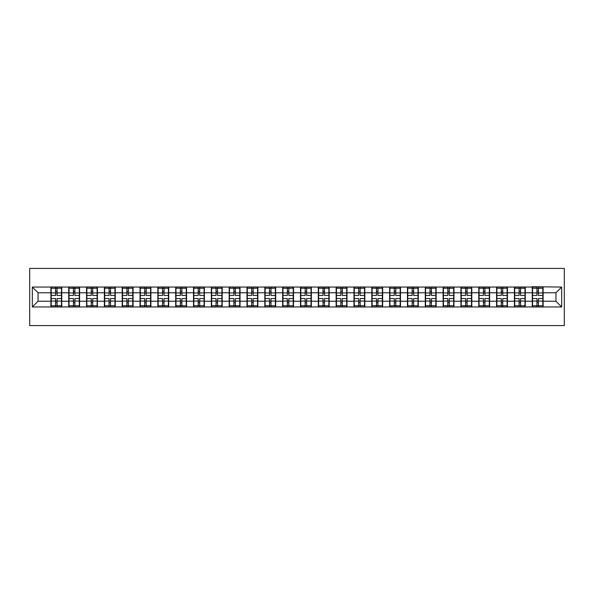 <?xml version="1.0" encoding="UTF-8"?>
<svg xmlns="http://www.w3.org/2000/svg" width="594" height="594" viewBox="0 0 594 594"><rect width="100%" height="100%" fill="white"/><g stroke="black" fill="none" stroke-linecap="round" stroke-linejoin="round"><path stroke-width="0.89" d="M29.7 325.571L564.3 325.571L564.3 268.429L29.7 268.429L29.7 325.571M555.954 301.225L555.954 292.775L543.102 292.775L543.102 301.225L555.954 301.225L561.672 306.942L561.672 287.058L532.246 286.716L532.246 292.775L525.274 292.775L525.274 301.225L532.246 301.225L532.246 292.775M561.672 306.942L32.328 306.942L32.328 287.058L50.898 287.058L50.898 292.775L38.046 292.775L38.046 301.225L50.898 301.225L50.898 292.775M532.246 287.058L50.898 287.058M532.246 301.225L532.246 306.942M525.274 301.225L525.274 306.942M525.274 287.058L525.274 292.775M507.447 301.225L514.419 301.225L514.419 292.775L507.447 292.775L507.447 306.942M514.419 301.225L514.419 306.942M514.419 287.058L514.419 292.775M507.447 287.058L507.447 292.775M489.619 301.225L496.591 301.225L496.591 292.775L489.619 292.775L489.619 306.942M496.591 301.225L496.591 306.942M496.591 287.058L496.591 292.775M489.619 287.058L489.619 292.775M471.792 301.225L478.764 301.225L478.764 292.775L471.792 292.775L471.792 306.942M478.764 301.225L478.764 306.942M478.764 287.058L478.764 292.775M471.792 287.058L471.792 292.775M453.964 301.225L460.937 301.225L460.937 292.775L453.964 292.775L453.964 306.942M460.937 301.225L460.937 306.942M460.937 287.058L460.937 292.775M453.964 287.058L453.964 292.775M436.137 301.225L443.109 301.225L443.109 292.775L436.137 292.775L436.137 306.942M443.109 301.225L443.109 306.942M443.109 287.058L443.109 292.775M436.137 287.058L436.137 292.775M418.31 301.225L425.282 301.225L425.282 292.775L418.31 292.775L418.31 306.942M425.282 301.225L425.282 306.942M425.282 287.058L425.282 292.775M418.31 287.058L418.31 292.775M400.482 301.225L407.454 301.225L407.454 292.775L400.482 292.775L400.482 306.942M407.454 301.225L407.454 306.942M407.454 287.058L407.454 292.775M400.482 287.058L400.482 292.775M382.655 301.225L389.627 301.225L389.627 292.775L382.655 292.775L382.655 306.942M389.627 301.225L389.627 306.942M389.627 287.058L389.627 292.775M382.655 287.058L382.655 292.775M364.827 301.225L371.799 301.225L371.799 292.775L364.827 292.775L364.827 306.942M371.799 301.225L371.799 306.942M371.799 287.058L371.799 292.775M364.827 287.058L364.827 292.775M347 301.225L353.972 301.225L353.972 292.775L347 292.775L347 306.942M353.972 301.225L353.972 306.942M353.972 287.058L353.972 292.775M347 287.058L347 292.775M329.173 301.225L336.137 301.225L336.137 292.775L329.173 292.775L329.173 306.942M336.137 301.225L336.137 306.942M336.137 287.058L336.137 292.775M329.173 287.058L329.173 292.775M311.345 301.225L318.31 301.225L318.31 292.775L311.345 292.775L311.345 306.942M318.31 301.225L318.31 306.942M318.31 287.058L318.31 292.775M311.345 287.058L311.345 292.775M293.518 301.225L300.482 301.225L300.482 292.775L293.518 292.775L293.518 306.942M300.482 301.225L300.482 306.942M300.482 287.058L300.482 292.775M293.518 287.058L293.518 292.775M275.69 301.225L282.655 301.225L282.655 292.775L275.69 292.775L275.69 306.942M282.655 301.225L282.655 306.942M282.655 287.058L282.655 292.775M275.69 287.058L275.69 292.775M257.863 301.225L264.827 301.225L264.827 292.775L257.863 292.775L257.863 306.942M264.827 301.225L264.827 306.942M264.827 287.058L264.827 292.775M257.863 287.058L257.863 292.775M240.028 301.225L247 301.225L247 292.775L240.028 292.775L240.028 306.942M247 301.225L247 306.942M247 287.058L247 292.775M240.028 287.058L240.028 292.775M222.201 301.225L229.173 301.225L229.173 292.775L222.201 292.775L222.201 306.942M229.173 301.225L229.173 306.942M229.173 287.058L229.173 292.775M222.201 287.058L222.201 292.775M204.373 301.225L211.345 301.225L211.345 292.775L204.373 292.775L204.373 306.942M211.345 301.225L211.345 306.942M211.345 287.058L211.345 292.775M204.373 287.058L204.373 292.775M186.546 301.225L193.518 301.225L193.518 292.775L186.546 292.775L186.546 306.942M193.518 301.225L193.518 306.942M193.518 287.058L193.518 292.775M186.546 287.058L186.546 292.775M168.718 301.225L175.69 301.225L175.69 292.775L168.718 292.775L168.718 306.942M175.69 301.225L175.69 306.942M175.69 287.058L175.69 292.775M168.718 287.058L168.718 292.775M150.891 301.225L157.863 301.225L157.863 292.775L150.891 292.775L150.891 306.942M157.863 301.225L157.863 306.942M157.863 287.058L157.863 292.775M150.891 287.058L150.891 292.775M133.063 301.225L140.036 301.225L140.036 292.775L133.063 292.775L133.063 306.942M140.036 301.225L140.036 306.942M140.036 287.058L140.036 292.775M133.063 287.058L133.063 292.775M115.236 301.225L122.208 301.225L122.208 292.775L115.236 292.775L115.236 306.942M122.208 301.225L122.208 306.942M122.208 287.058L122.208 292.775M115.236 287.058L115.236 292.775M97.409 301.225L104.381 301.225L104.381 292.775L97.409 292.775L97.409 306.942M104.381 301.225L104.381 306.942M104.381 287.058L104.381 292.775M97.409 287.058L97.409 292.775M79.581 301.225L86.553 301.225L86.553 292.775L79.581 292.775L79.581 306.942M86.553 301.225L86.553 306.942M86.553 287.058L86.553 292.775M79.581 287.058L79.581 292.775M61.754 301.225L68.726 301.225L68.726 292.775L61.754 292.775L61.754 306.942M68.726 301.225L68.726 306.942M68.726 287.058L68.726 292.775M61.754 287.058L61.754 292.775M50.898 301.225L50.898 306.942M38.046 301.225L32.328 306.942M32.328 287.058L38.046 292.775M543.102 301.225L543.102 306.942M543.102 287.058L543.102 292.775M561.672 287.058L555.954 292.775M51.188 292.946L55.584 292.946L55.584 286.999L51.188 286.999L51.188 298.544L55.584 298.544L55.584 301.054L57.069 301.039L57.069 298.544L61.472 298.544L61.472 286.999L57.069 286.999L57.069 288.253L61.472 288.253M55.584 291.298L57.069 291.298M57.069 288.432L55.584 288.432M51.188 295.456L55.584 295.456L55.584 292.946L57.069 292.961L57.069 295.456L61.472 295.456M51.188 288.253L55.584 288.253M55.584 305.568L57.069 305.568M55.584 302.702L57.069 302.702M51.188 307.001L55.584 307.001L55.584 305.747L51.188 305.747L51.188 307.001M51.188 298.544L51.188 301.054L55.584 301.054L55.584 305.747M51.188 301.054L51.188 305.747M61.472 298.544L61.472 307.001L57.069 307.001L57.069 305.747L61.472 305.747M61.472 301.054L57.069 301.054L57.069 305.747M61.472 292.946L57.069 292.946L57.069 288.253M69.015 292.946L73.411 292.946L73.411 286.999L69.015 286.999L69.015 298.544L73.411 298.544L73.411 301.054L74.896 301.039L74.896 298.544L79.299 298.544L79.299 286.999L74.896 286.999L74.896 288.253L79.299 288.253M73.411 291.298L74.896 291.298M74.896 288.432L73.411 288.432M69.015 295.456L73.411 295.456L73.411 292.946L74.896 292.961L74.896 295.456L79.299 295.456M69.015 288.253L73.411 288.253M73.411 305.568L74.896 305.568M73.411 302.702L74.896 302.702M69.015 307.001L73.411 307.001L73.411 305.747L69.015 305.747L69.015 307.001M69.015 298.544L69.015 301.054L73.411 301.054L73.411 305.747M69.015 301.054L69.015 305.747M79.299 298.544L79.299 307.001L74.896 307.001L74.896 305.747L79.299 305.747M79.299 301.054L74.896 301.054L74.896 305.747M79.299 292.946L74.896 292.946L74.896 288.253M86.843 292.946L91.238 292.946L91.238 286.999L86.843 286.999L86.843 298.544L91.238 298.544L91.238 301.054L92.723 301.039L92.723 298.544L97.126 298.544L97.126 286.999L92.723 286.999L92.723 288.253L97.126 288.253M91.238 291.298L92.723 291.298M92.723 288.432L91.238 288.432M86.843 295.456L91.238 295.456L91.238 292.946L92.723 292.961L92.723 295.456L97.126 295.456M86.843 288.253L91.238 288.253M91.238 305.568L92.723 305.568M91.238 302.702L92.723 302.702M86.843 307.001L91.238 307.001L91.238 305.747L86.843 305.747L86.843 307.001M86.843 298.544L86.843 301.054L91.238 301.054L91.238 305.747M86.843 301.054L86.843 305.747M97.126 298.544L97.126 307.001L92.723 307.001L92.723 305.747L97.126 305.747M97.126 301.054L92.723 301.054L92.723 305.747M97.126 292.946L92.723 292.946L92.723 288.253M104.67 292.946L109.066 292.946L109.066 286.999L104.67 286.999L104.67 298.544L109.066 298.544L109.066 301.054L110.551 301.039L110.551 298.544L114.954 298.544L114.954 286.999L110.551 286.999L110.551 288.253L114.954 288.253M109.066 291.298L110.551 291.298M110.551 288.432L109.066 288.432M104.67 295.456L109.066 295.456L109.066 292.946L110.551 292.961L110.551 295.456L114.954 295.456M104.67 288.253L109.066 288.253M109.066 305.568L110.551 305.568M109.066 302.702L110.551 302.702M104.67 307.001L109.066 307.001L109.066 305.747L104.67 305.747L104.67 307.001M104.67 298.544L104.67 301.054L109.066 301.054L109.066 305.747M104.67 301.054L104.67 305.747M114.954 298.544L114.954 307.001L110.551 307.001L110.551 305.747L114.954 305.747M114.954 301.054L110.551 301.054L110.551 305.747M114.954 292.946L110.551 292.946L110.551 288.253M122.498 292.946L126.893 292.946L126.893 286.999L122.498 286.999L122.498 298.544L126.893 298.544L126.893 301.054L128.378 301.039L128.378 298.544L132.781 298.544L132.781 286.999L128.378 286.999L128.378 288.253L132.781 288.253M126.893 291.298L128.378 291.298M128.378 288.432L126.893 288.432M122.498 295.456L126.893 295.456L126.893 292.946L128.378 292.961L128.378 295.456L132.781 295.456M122.498 288.253L126.893 288.253M126.893 305.568L128.378 305.568M126.893 302.702L128.378 302.702M122.498 307.001L126.893 307.001L126.893 305.747L122.498 305.747L122.498 307.001M122.498 298.544L122.498 301.054L126.893 301.054L126.893 305.747M122.498 301.054L122.498 305.747M132.781 298.544L132.781 307.001L128.378 307.001L128.378 305.747L132.781 305.747M132.781 301.054L128.378 301.054L128.378 305.747M132.781 292.946L128.378 292.946L128.378 288.253M140.325 292.946L144.721 292.946L144.721 286.999L140.325 286.999L140.325 298.544L144.721 298.544L144.721 301.054L146.206 301.039L146.206 298.544L150.609 298.544L150.609 286.999L146.206 286.999L146.206 288.253L150.609 288.253M144.721 291.298L146.206 291.298M146.206 288.432L144.721 288.432M140.325 295.456L144.721 295.456L144.721 292.946L146.206 292.961L146.206 295.456L150.609 295.456M140.325 288.253L144.721 288.253M144.721 305.568L146.206 305.568M144.721 302.702L146.206 302.702M140.325 307.001L144.721 307.001L144.721 305.747L140.325 305.747L140.325 307.001M140.325 298.544L140.325 301.054L144.721 301.054L144.721 305.747M140.325 301.054L140.325 305.747M150.609 298.544L150.609 307.001L146.206 307.001L146.206 305.747L150.609 305.747M150.609 301.054L146.206 301.054L146.206 305.747M150.609 292.946L146.206 292.946L146.206 288.253M158.153 292.946L162.548 292.946L162.548 286.999L158.153 286.999L158.153 298.544L162.548 298.544L162.548 301.054L164.033 301.039L164.033 298.544L168.436 298.544L168.436 286.999L164.033 286.999L164.033 288.253L168.436 288.253M162.548 291.298L164.033 291.298M164.033 288.432L162.548 288.432M158.153 295.456L162.548 295.456L162.548 292.946L164.033 292.961L164.033 295.456L168.436 295.456M158.153 288.253L162.548 288.253M162.548 305.568L164.033 305.568M162.548 302.702L164.033 302.702M158.153 307.001L162.548 307.001L162.548 305.747L158.153 305.747L158.153 307.001M158.153 298.544L158.153 301.054L162.548 301.054L162.548 305.747M158.153 301.054L158.153 305.747M168.436 298.544L168.436 307.001L164.033 307.001L164.033 305.747L168.436 305.747M168.436 301.054L164.033 301.054L164.033 305.747M168.436 292.946L164.033 292.946L164.033 288.253M175.98 292.946L180.376 292.946L180.376 286.999L175.98 286.999L175.98 298.544L180.376 298.544L180.376 301.054L181.861 301.039L181.861 298.544L186.264 298.544L186.264 286.999L181.861 286.999L181.861 288.253L186.264 288.253M180.376 291.298L181.861 291.298M181.861 288.432L180.376 288.432M175.98 295.456L180.376 295.456L180.376 292.946L181.861 292.961L181.861 295.456L186.264 295.456M175.98 288.253L180.376 288.253M180.376 305.568L181.861 305.568M180.376 302.702L181.861 302.702M175.98 307.001L180.376 307.001L180.376 305.747L175.98 305.747L175.98 307.001M175.98 298.544L175.98 301.054L180.376 301.054L180.376 305.747M175.98 301.054L175.98 305.747M186.264 298.544L186.264 307.001L181.861 307.001L181.861 305.747L186.264 305.747M186.264 301.054L181.861 301.054L181.861 305.747M186.264 292.946L181.861 292.946L181.861 288.253M193.807 292.946L198.203 292.946L198.203 286.999L193.807 286.999L193.807 298.544L198.203 298.544L198.203 301.054L199.688 301.039L199.688 298.544L204.091 298.544L204.091 286.999L199.688 286.999L199.688 288.253L204.091 288.253M198.203 291.298L199.688 291.298M199.688 288.432L198.203 288.432M193.807 295.456L198.203 295.456L198.203 292.946L199.688 292.961L199.688 295.456L204.091 295.456M193.807 288.253L198.203 288.253M198.203 305.568L199.688 305.568M198.203 302.702L199.688 302.702M193.807 307.001L198.203 307.001L198.203 305.747L193.807 305.747L193.807 307.001M193.807 298.544L193.807 301.054L198.203 301.054L198.203 305.747M193.807 301.054L193.807 305.747M204.091 298.544L204.091 307.001L199.688 307.001L199.688 305.747L204.091 305.747M204.091 301.054L199.688 301.054L199.688 305.747M204.091 292.946L199.688 292.946L199.688 288.253M211.635 292.946L216.03 292.946L216.03 286.999L211.635 286.999L211.635 298.544L216.03 298.544L216.03 301.054L217.515 301.039L217.515 298.544L221.918 298.544L221.918 286.999L217.515 286.999L217.515 288.253L221.918 288.253M216.03 291.298L217.515 291.298M217.515 288.432L216.03 288.432M211.635 295.456L216.03 295.456L216.03 292.946L217.515 292.961L217.515 295.456L221.918 295.456M211.635 288.253L216.03 288.253M216.03 305.568L217.515 305.568M216.03 302.702L217.515 302.702M211.635 307.001L216.03 307.001L216.03 305.747L211.635 305.747L211.635 307.001M211.635 298.544L211.635 301.054L216.03 301.054L216.03 305.747M211.635 301.054L211.635 305.747M221.918 298.544L221.918 307.001L217.515 307.001L217.515 305.747L221.918 305.747M221.918 301.054L217.515 301.054L217.515 305.747M221.918 292.946L217.515 292.946L217.515 288.253M229.462 292.946L233.858 292.946L233.858 286.999L229.462 286.999L229.462 298.544L233.858 298.544L233.858 301.054L235.343 301.039L235.343 298.544L239.746 298.544L239.746 286.999L235.343 286.999L235.343 288.253L239.746 288.253M233.858 291.298L235.343 291.298M235.343 288.432L233.858 288.432M229.462 295.456L233.858 295.456L233.858 292.946L235.343 292.961L235.343 295.456L239.746 295.456M229.462 288.253L233.858 288.253M233.858 305.568L235.343 305.568M233.858 302.702L235.343 302.702M229.462 307.001L233.858 307.001L233.858 305.747L229.462 305.747L229.462 307.001M229.462 298.544L229.462 301.054L233.858 301.054L233.858 305.747M229.462 301.054L229.462 305.747M239.746 298.544L239.746 307.001L235.343 307.001L235.343 305.747L239.746 305.747M239.746 301.054L235.343 301.054L235.343 305.747M239.746 292.946L235.343 292.946L235.343 288.253M247.29 292.946L251.685 292.946L251.685 286.999L247.29 286.999L247.29 298.544L251.685 298.544L251.685 301.054L253.17 301.039L253.17 298.544L257.573 298.544L257.573 286.999L253.17 286.999L253.17 288.253L257.573 288.253M251.685 291.298L253.17 291.298M253.17 288.432L251.685 288.432M247.29 295.456L251.685 295.456L251.685 292.946L253.17 292.961L253.17 295.456L257.573 295.456M247.29 288.253L251.685 288.253M251.685 305.568L253.17 305.568M251.685 302.702L253.17 302.702M247.29 307.001L251.685 307.001L251.685 305.747L247.29 305.747L247.29 307.001M247.29 298.544L247.29 301.054L251.685 301.054L251.685 305.747M247.29 301.054L247.29 305.747M257.573 298.544L257.573 307.001L253.17 307.001L253.17 305.747L257.573 305.747M257.573 301.054L253.17 301.054L253.17 305.747M257.573 292.946L253.17 292.946L253.17 288.253M265.117 292.946L269.513 292.946L269.513 286.999L265.117 286.999L265.117 298.544L269.513 298.544L269.513 301.054L271.005 301.039L271.005 298.544L275.401 298.544L275.401 286.999L271.005 286.999L271.005 288.253L275.401 288.253M269.513 291.298L271.005 291.298M271.005 288.432L269.513 288.432M265.117 295.456L269.513 295.456L269.513 292.946L271.005 292.961L271.005 295.456L275.401 295.456M265.117 288.253L269.513 288.253M269.513 305.568L271.005 305.568M269.513 302.702L271.005 302.702M265.117 307.001L269.513 307.001L269.513 305.747L265.117 305.747L265.117 307.001M265.117 298.544L265.117 301.054L269.513 301.054L269.513 305.747M265.117 301.054L265.117 305.747M275.401 298.544L275.401 307.001L271.005 307.001L271.005 305.747L275.401 305.747M275.401 301.054L271.005 301.054L271.005 305.747M275.401 292.946L271.005 292.946L271.005 288.253M282.944 292.946L287.34 292.946L287.34 286.999L282.944 286.999L282.944 298.544L287.34 298.544L287.34 301.054L288.833 301.039L288.833 298.544L293.228 298.544L293.228 286.999L288.833 286.999L288.833 288.253L293.228 288.253M287.34 291.298L288.833 291.298M288.833 288.432L287.34 288.432M282.944 295.456L287.34 295.456L287.34 292.946L288.833 292.961L288.833 295.456L293.228 295.456M282.944 288.253L287.34 288.253M287.34 305.568L288.833 305.568M287.34 302.702L288.833 302.702M282.944 307.001L287.34 307.001L287.34 305.747L282.944 305.747L282.944 307.001M282.944 298.544L282.944 301.054L287.34 301.054L287.34 305.747M282.944 301.054L282.944 305.747M293.228 298.544L293.228 307.001L288.833 307.001L288.833 305.747L293.228 305.747M293.228 301.054L288.833 301.054L288.833 305.747M293.228 292.946L288.833 292.946L288.833 288.253M300.772 292.946L305.168 292.946L305.168 286.999L300.772 286.999L300.772 298.544L305.168 298.544L305.168 301.054L306.66 301.039L306.66 298.544L311.056 298.544L311.056 286.999L306.66 286.999L306.66 288.253L311.056 288.253M305.168 291.298L306.66 291.298M306.66 288.432L305.168 288.432M300.772 295.456L305.168 295.456L305.168 292.946L306.66 292.961L306.66 295.456L311.056 295.456M300.772 288.253L305.168 288.253M305.168 305.568L306.66 305.568M305.168 302.702L306.66 302.702M300.772 307.001L305.168 307.001L305.168 305.747L300.772 305.747L300.772 307.001M300.772 298.544L300.772 301.054L305.168 301.054L305.168 305.747M300.772 301.054L300.772 305.747M311.056 298.544L311.056 307.001L306.66 307.001L306.66 305.747L311.056 305.747M311.056 301.054L306.66 301.054L306.66 305.747M311.056 292.946L306.66 292.946L306.66 288.253M318.599 292.946L322.995 292.946L322.995 286.999L318.599 286.999L318.599 298.544L322.995 298.544L322.995 301.054L324.487 301.039L324.487 298.544L328.883 298.544L328.883 286.999L324.487 286.999L324.487 288.253L328.883 288.253M322.995 291.298L324.487 291.298M324.487 288.432L322.995 288.432M318.599 295.456L322.995 295.456L322.995 292.946L324.487 292.961L324.487 295.456L328.883 295.456M318.599 288.253L322.995 288.253M322.995 305.568L324.487 305.568M322.995 302.702L324.487 302.702M318.599 307.001L322.995 307.001L322.995 305.747L318.599 305.747L318.599 307.001M318.599 298.544L318.599 301.054L322.995 301.054L322.995 305.747M318.599 301.054L318.599 305.747M328.883 298.544L328.883 307.001L324.487 307.001L324.487 305.747L328.883 305.747M328.883 301.054L324.487 301.054L324.487 305.747M328.883 292.946L324.487 292.946L324.487 288.253M336.427 292.946L340.83 292.946L340.83 286.999L336.427 286.999L336.427 298.544L340.83 298.544L340.83 301.054L342.315 301.039L342.315 298.544L346.71 298.544L346.71 286.999L342.315 286.999L342.315 288.253L346.71 288.253M340.83 291.298L342.315 291.298M342.315 288.432L340.83 288.432M336.427 295.456L340.83 295.456L340.83 292.946L342.315 292.961L342.315 295.456L346.71 295.456M336.427 288.253L340.83 288.253M340.83 305.568L342.315 305.568M340.83 302.702L342.315 302.702M336.427 307.001L340.83 307.001L340.83 305.747L336.427 305.747L336.427 307.001M336.427 298.544L336.427 301.054L340.83 301.054L340.83 305.747M336.427 301.054L336.427 305.747M346.71 298.544L346.71 307.001L342.315 307.001L342.315 305.747L346.71 305.747M346.71 301.054L342.315 301.054L342.315 305.747M346.71 292.946L342.315 292.946L342.315 288.253M354.254 292.946L358.657 292.946L358.657 286.999L354.254 286.999L354.254 298.544L358.657 298.544L358.657 301.054L360.142 301.039L360.142 298.544L364.538 298.544L364.538 286.999L360.142 286.999L360.142 288.253L364.538 288.253M358.657 291.298L360.142 291.298M360.142 288.432L358.657 288.432M354.254 295.456L358.657 295.456L358.657 292.946L360.142 292.961L360.142 295.456L364.538 295.456M354.254 288.253L358.657 288.253M358.657 305.568L360.142 305.568M358.657 302.702L360.142 302.702M354.254 307.001L358.657 307.001L358.657 305.747L354.254 305.747L354.254 307.001M354.254 298.544L354.254 301.054L358.657 301.054L358.657 305.747M354.254 301.054L354.254 305.747M364.538 298.544L364.538 307.001L360.142 307.001L360.142 305.747L364.538 305.747M364.538 301.054L360.142 301.054L360.142 305.747M364.538 292.946L360.142 292.946L360.142 288.253M372.082 292.946L376.485 292.946L376.485 286.999L372.082 286.999L372.082 298.544L376.485 298.544L376.485 301.054L377.97 301.039L377.97 298.544L382.365 298.544L382.365 286.999L377.97 286.999L377.97 288.253L382.365 288.253M376.485 291.298L377.97 291.298M377.97 288.432L376.485 288.432M372.082 295.456L376.485 295.456L376.485 292.946L377.97 292.961L377.97 295.456L382.365 295.456M372.082 288.253L376.485 288.253M376.485 305.568L377.97 305.568M376.485 302.702L377.97 302.702M372.082 307.001L376.485 307.001L376.485 305.747L372.082 305.747L372.082 307.001M372.082 298.544L372.082 301.054L376.485 301.054L376.485 305.747M372.082 301.054L372.082 305.747M382.365 298.544L382.365 307.001L377.97 307.001L377.97 305.747L382.365 305.747M382.365 301.054L377.97 301.054L377.97 305.747M382.365 292.946L377.97 292.946L377.97 288.253M389.909 292.946L394.312 292.946L394.312 286.999L389.909 286.999L389.909 298.544L394.312 298.544L394.312 301.054L395.797 301.039L395.797 298.544L400.193 298.544L400.193 286.999L395.797 286.999L395.797 288.253L400.193 288.253M394.312 291.298L395.797 291.298M395.797 288.432L394.312 288.432M389.909 295.456L394.312 295.456L394.312 292.946L395.797 292.961L395.797 295.456L400.193 295.456M389.909 288.253L394.312 288.253M394.312 305.568L395.797 305.568M394.312 302.702L395.797 302.702M389.909 307.001L394.312 307.001L394.312 305.747L389.909 305.747L389.909 307.001M389.909 298.544L389.909 301.054L394.312 301.054L394.312 305.747M389.909 301.054L389.909 305.747M400.193 298.544L400.193 307.001L395.797 307.001L395.797 305.747L400.193 305.747M400.193 301.054L395.797 301.054L395.797 305.747M400.193 292.946L395.797 292.946L395.797 288.253M407.736 292.946L412.139 292.946L412.139 286.999L407.736 286.999L407.736 298.544L412.139 298.544L412.139 301.054L413.624 301.039L413.624 298.544L418.02 298.544L418.02 286.999L413.624 286.999L413.624 288.253L418.02 288.253M412.139 291.298L413.624 291.298M413.624 288.432L412.139 288.432M407.736 295.456L412.139 295.456L412.139 292.946L413.624 292.961L413.624 295.456L418.02 295.456M407.736 288.253L412.139 288.253M412.139 305.568L413.624 305.568M412.139 302.702L413.624 302.702M407.736 307.001L412.139 307.001L412.139 305.747L407.736 305.747L407.736 307.001M407.736 298.544L407.736 301.054L412.139 301.054L412.139 305.747M407.736 301.054L407.736 305.747M418.02 298.544L418.02 307.001L413.624 307.001L413.624 305.747L418.02 305.747M418.02 301.054L413.624 301.054L413.624 305.747M418.02 292.946L413.624 292.946L413.624 288.253M425.564 292.946L429.967 292.946L429.967 286.999L425.564 286.999L425.564 298.544L429.967 298.544L429.967 301.054L431.452 301.039L431.452 298.544L435.848 298.544L435.848 286.999L431.452 286.999L431.452 288.253L435.848 288.253M429.967 291.298L431.452 291.298M431.452 288.432L429.967 288.432M425.564 295.456L429.967 295.456L429.967 292.946L431.452 292.961L431.452 295.456L435.848 295.456M425.564 288.253L429.967 288.253M429.967 305.568L431.452 305.568M429.967 302.702L431.452 302.702M425.564 307.001L429.967 307.001L429.967 305.747L425.564 305.747L425.564 307.001M425.564 298.544L425.564 301.054L429.967 301.054L429.967 305.747M425.564 301.054L425.564 305.747M435.848 298.544L435.848 307.001L431.452 307.001L431.452 305.747L435.848 305.747M435.848 301.054L431.452 301.054L431.452 305.747M435.848 292.946L431.452 292.946L431.452 288.253M443.391 292.946L447.794 292.946L447.794 286.999L443.391 286.999L443.391 298.544L447.794 298.544L447.794 301.054L449.279 301.039L449.279 298.544L453.675 298.544L453.675 286.999L449.279 286.999L449.279 288.253L453.675 288.253M447.794 291.298L449.279 291.298M449.279 288.432L447.794 288.432M443.391 295.456L447.794 295.456L447.794 292.946L449.279 292.961L449.279 295.456L453.675 295.456M443.391 288.253L447.794 288.253M447.794 305.568L449.279 305.568M447.794 302.702L449.279 302.702M443.391 307.001L447.794 307.001L447.794 305.747L443.391 305.747L443.391 307.001M443.391 298.544L443.391 301.054L447.794 301.054L447.794 305.747M443.391 301.054L443.391 305.747M453.675 298.544L453.675 307.001L449.279 307.001L449.279 305.747L453.675 305.747M453.675 301.054L449.279 301.054L449.279 305.747M453.675 292.946L449.279 292.946L449.279 288.253M461.219 292.946L465.622 292.946L465.622 286.999L461.219 286.999L461.219 298.544L465.622 298.544L465.622 301.054L467.107 301.039L467.107 298.544L471.502 298.544L471.502 286.999L467.107 286.999L467.107 288.253L471.502 288.253M465.622 291.298L467.107 291.298M467.107 288.432L465.622 288.432M461.219 295.456L465.622 295.456L465.622 292.946L467.107 292.961L467.107 295.456L471.502 295.456M461.219 288.253L465.622 288.253M465.622 305.568L467.107 305.568M465.622 302.702L467.107 302.702M461.219 307.001L465.622 307.001L465.622 305.747L461.219 305.747L461.219 307.001M461.219 298.544L461.219 301.054L465.622 301.054L465.622 305.747M461.219 301.054L461.219 305.747M471.502 298.544L471.502 307.001L467.107 307.001L467.107 305.747L471.502 305.747M471.502 301.054L467.107 301.054L467.107 305.747M471.502 292.946L467.107 292.946L467.107 288.253M479.046 292.946L483.449 292.946L483.449 286.999L479.046 286.999L479.046 298.544L483.449 298.544L483.449 301.054L484.934 301.039L484.934 298.544L489.33 298.544L489.33 286.999L484.934 286.999L484.934 288.253L489.33 288.253M483.449 291.298L484.934 291.298M484.934 288.432L483.449 288.432M479.046 295.456L483.449 295.456L483.449 292.946L484.934 292.961L484.934 295.456L489.33 295.456M479.046 288.253L483.449 288.253M483.449 305.568L484.934 305.568M483.449 302.702L484.934 302.702M479.046 307.001L483.449 307.001L483.449 305.747L479.046 305.747L479.046 307.001M479.046 298.544L479.046 301.054L483.449 301.054L483.449 305.747M479.046 301.054L479.046 305.747M489.33 298.544L489.33 307.001L484.934 307.001L484.934 305.747L489.33 305.747M489.33 301.054L484.934 301.054L484.934 305.747M489.33 292.946L484.934 292.946L484.934 288.253M496.874 292.946L501.277 292.946L501.277 286.999L496.874 286.999L496.874 298.544L501.277 298.544L501.277 301.054L502.762 301.039L502.762 298.544L507.157 298.544L507.157 286.999L502.762 286.999L502.762 288.253L507.157 288.253M501.277 291.298L502.762 291.298M502.762 288.432L501.277 288.432M496.874 295.456L501.277 295.456L501.277 292.946L502.762 292.961L502.762 295.456L507.157 295.456M496.874 288.253L501.277 288.253M501.277 305.568L502.762 305.568M501.277 302.702L502.762 302.702M496.874 307.001L501.277 307.001L501.277 305.747L496.874 305.747L496.874 307.001M496.874 298.544L496.874 301.054L501.277 301.054L501.277 305.747M496.874 301.054L496.874 305.747M507.157 298.544L507.157 307.001L502.762 307.001L502.762 305.747L507.157 305.747M507.157 301.054L502.762 301.054L502.762 305.747M507.157 292.946L502.762 292.946L502.762 288.253M514.701 292.946L519.104 292.946L519.104 286.999L514.701 286.999L514.701 298.544L519.104 298.544L519.104 301.054L520.589 301.039L520.589 298.544L524.985 298.544L524.985 286.999L520.589 286.999L520.589 288.253L524.985 288.253M519.104 291.298L520.589 291.298M520.589 288.432L519.104 288.432M514.701 295.456L519.104 295.456L519.104 292.946L520.589 292.961L520.589 295.456L524.985 295.456M514.701 288.253L519.104 288.253M519.104 305.568L520.589 305.568M519.104 302.702L520.589 302.702M514.701 307.001L519.104 307.001L519.104 305.747L514.701 305.747L514.701 307.001M514.701 298.544L514.701 301.054L519.104 301.054L519.104 305.747M514.701 301.054L514.701 305.747M524.985 298.544L524.985 307.001L520.589 307.001L520.589 305.747L524.985 305.747M524.985 301.054L520.589 301.054L520.589 305.747M524.985 292.946L520.589 292.946L520.589 288.253M532.528 292.946L536.931 292.946L536.931 286.999L532.528 286.999L532.528 298.544L536.931 298.544L536.931 301.054L538.416 301.039L538.416 298.544L542.812 298.544L542.812 286.999L538.416 286.999L538.416 288.253L542.812 288.253M536.931 291.298L538.416 291.298M538.416 288.432L536.931 288.432M532.528 295.456L536.931 295.456L536.931 292.946L538.416 292.961L538.416 295.456L542.812 295.456M532.528 288.253L536.931 288.253M536.931 305.568L538.416 305.568M536.931 302.702L538.416 302.702M532.528 307.001L536.931 307.001L536.931 305.747L532.528 305.747L532.528 307.001M532.528 298.544L532.528 301.054L536.931 301.054L536.931 305.747M532.528 301.054L532.528 305.747M542.812 298.544L542.812 307.001L538.416 307.001L538.416 305.747L542.812 305.747M542.812 301.054L538.416 301.054L538.416 305.747M542.812 292.946L538.416 292.946L538.416 288.253"/></g></svg>
